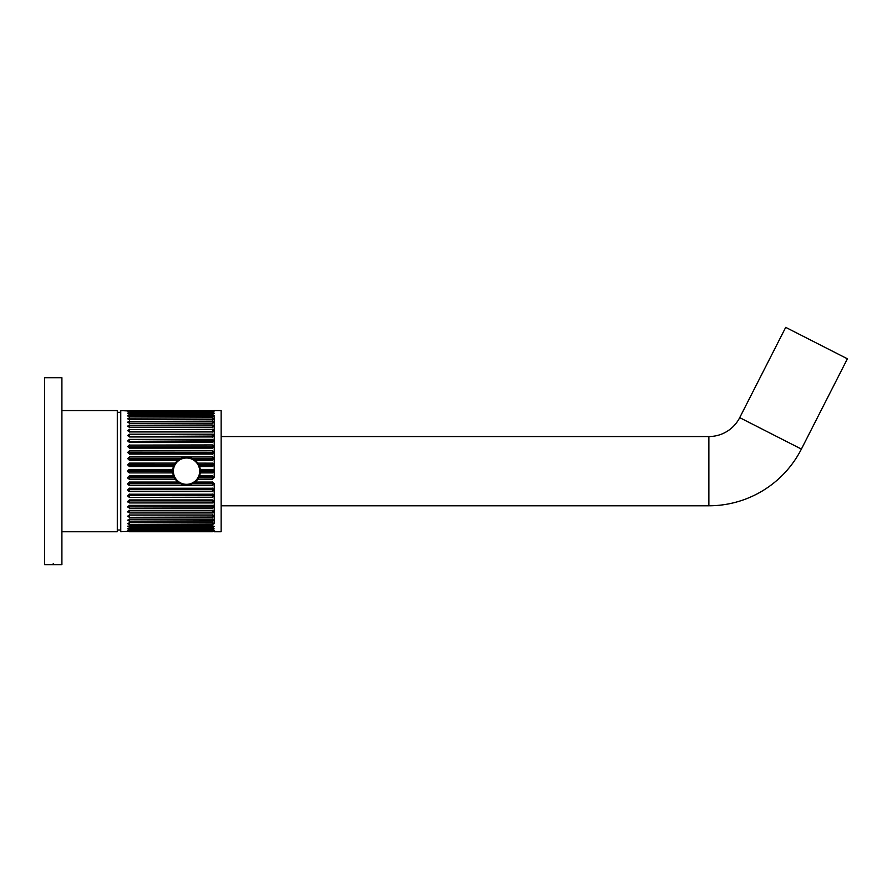 <?xml version="1.0" encoding="UTF-8"?>
<svg xmlns="http://www.w3.org/2000/svg" width="892" height="892" viewBox="0 0 892 892"><rect width="100%" height="100%" fill="white"/><g stroke="black" fill="none" stroke-linecap="round" stroke-linejoin="round"><path stroke-width="1.34" d="M221.149 505.786L708.872 505.786A103.851 103.851 0 0 0 801.395 449.077L847.4 358.796L785.707 327.364L739.713 417.646L801.395 449.077M221.149 436.545L708.872 436.545A34.621 34.621 0 0 0 739.713 417.646M129.407 415.148L127.723 415.984L212.497 415.482L129.407 415.148L127.679 415.828L129.407 416.553L212.497 416.553L214.225 415.828L212.497 415.148M214.18 415.984L212.497 415.482L213.757 415.672M127.723 526.347L129.407 527.194L212.497 527.194L214.225 526.503L212.497 525.778L129.407 525.778L127.679 526.503L129.407 527.194M212.497 527.194L214.18 526.347L212.497 526.86L212.497 525.065M44.6 564.636L44.6 377.706L61.905 377.706L61.905 564.636L44.6 564.636M61.905 531.743L117.298 531.743L117.298 410.588L61.905 410.588M127.679 410.922L120.754 410.588L120.754 531.743L127.679 531.398M129.407 488.236L127.679 489.886L129.407 491.525L212.497 491.525L214.225 489.886L212.497 488.236L129.407 488.236M129.407 494.213L127.679 495.807L129.407 497.379L212.497 497.379L214.225 495.807L212.497 494.213L129.407 494.213M129.407 499.944L127.679 501.46L129.407 502.943L212.497 502.943L214.225 501.46L212.497 499.944L129.407 499.944M129.407 505.363L127.679 506.779L129.407 508.161L212.497 508.161L214.225 506.779L212.497 505.363L129.407 505.363M129.407 510.402L127.679 511.707L129.407 512.967L212.497 512.967L214.225 511.707L212.497 510.402L129.407 510.402M129.407 515.007L127.679 516.189L129.407 517.327L212.497 517.327L214.225 516.189L212.497 515.007L129.407 515.007M129.407 519.144L127.679 520.181L129.407 521.173L212.497 521.173L214.225 520.181L212.497 519.144L129.407 519.144M129.407 522.745L127.679 523.626L129.407 524.474L212.497 524.474L214.225 523.626L212.497 522.745L129.407 522.745M129.407 528.22C127.255 528.543 127.255 528.9 129.407 529.29L212.497 529.29C214.649 529.012 214.649 528.655 212.497 528.22L129.407 528.22C127.255 528.543 127.255 528.9 129.407 529.29L129.396 527.239M212.497 527.239L212.497 529.29C214.649 529.012 214.649 528.655 212.497 528.22M129.407 530.038C127.255 530.261 127.255 530.506 129.407 530.762L212.497 530.762C214.649 530.573 214.649 530.339 212.497 530.038L129.407 530.038C127.255 530.261 127.255 530.506 129.407 530.762L129.396 530.038M212.497 530.405L212.497 530.762C214.649 530.573 214.649 530.339 212.497 530.038L129.396 530.405M129.407 531.208C127.255 531.331 127.255 531.454 129.407 531.565L212.497 531.565C214.649 531.487 214.649 531.376 212.497 531.208L129.396 531.208C127.255 531.331 127.255 531.454 129.407 531.565L212.497 531.208C214.649 531.376 214.649 531.487 212.497 531.565L212.497 531.208M129.407 531.721C127.255 531.743 127.255 531.743 129.407 531.721C127.255 531.743 127.255 531.743 129.407 531.721L212.497 531.721C214.649 531.743 214.649 531.743 212.497 531.721M214.225 531.409L221.149 531.743L214.225 531.743M214.214 526.414L213.311 527.116M212.497 524.474L214.225 523.626L214.225 489.775L212.497 491.525L212.497 488.136M214.225 511.473L212.497 512.967L212.497 510.302M212.497 502.943L214.225 501.282M214.225 495.807L212.497 497.379L212.497 494.079M214.225 483.687L212.497 485.449L214.225 483.765L212.497 482.059L195.069 482.059L197.79 479.216L212.497 479.216L214.225 477.499L212.497 475.77L199.585 475.77M221.149 410.588L214.225 410.588L221.149 410.588L221.149 531.743M212.497 471.5L200.377 471.5L200.265 472.894L212.497 472.894L214.225 471.166L212.497 472.883L212.497 469.437L200.265 469.437L212.497 469.448L213.879 470.129M177.987 482.059L129.407 482.059L127.679 483.765L129.407 485.449L212.497 485.449L212.497 482.003M129.407 479.216L175.267 479.216L129.407 479.216L127.679 477.499L129.407 475.77L173.472 475.77M129.407 469.437L127.679 471.166L129.407 472.894L172.792 472.894L129.407 472.894C127.177 471.745 127.177 470.597 129.396 469.448L172.792 469.437L129.407 469.437L129.061 471.166L172.691 471.5M183.551 457.641L186.528 457.317L193.586 459.257L212.497 459.257L212.497 456.882L129.407 456.882L127.679 458.566L129.407 460.272L177.987 460.272M189.505 484.69L186.528 485.014L179.47 483.085L129.396 483.085L129.396 482.003M212.497 483.085L193.586 483.085L192.371 483.72L212.497 483.72M200.265 469.437L199.585 466.561L212.497 466.561L214.225 464.832L214.225 477.499L212.497 479.171L197.79 479.216M197.79 463.115L212.497 463.16L197.79 463.115M186.528 457.317A13.848 13.848 0 0 1 200.377 471.166A13.848 13.848 0 0 1 186.528 485.014A13.848 13.848 0 0 1 172.68 471.166A13.848 13.848 0 0 1 186.528 457.317A13.848 13.848 0 0 1 200.377 471.166A13.848 13.848 0 0 1 186.528 485.014A13.848 13.848 0 0 1 172.68 471.166A13.848 13.848 0 0 1 186.528 457.317M212.497 460.339L212.497 459.257M212.497 466.583L212.497 463.16L213.868 463.84M212.497 479.216L212.497 475.748M127.679 526.191L129.396 526.86L128.147 526.659M212.497 522.299L212.497 524.15L129.407 524.474M129.396 522.299L129.396 524.15L128.125 523.894M214.203 520.036L212.497 520.872L129.407 521.173M129.396 518.966L129.396 520.872L128.102 520.549M214.214 516.055L212.497 517.048L129.407 517.327M129.396 514.684L129.396 517.048L128.08 516.658M214.214 511.584L212.497 512.722L129.407 512.967M129.396 510.302L129.396 512.722L128.069 512.276M214.214 506.667L212.497 507.938L129.407 508.161M212.497 508.161L212.497 505.485L129.396 505.485L129.396 507.938L128.069 507.437M212.497 500.88L212.497 500.3L129.396 500.3L129.396 500.88L212.497 500.88L212.497 502.753L129.407 502.943M129.396 500.88L129.396 502.753L128.058 502.207M214.225 495.729L212.497 497.223L129.407 497.379M212.497 494.804L129.396 494.804L129.396 497.223L128.047 496.632M214.225 489.82L212.497 491.403L129.407 491.525M212.497 489.039L129.396 489.039L129.396 491.403L128.047 490.778M214.225 489.775L214.225 483.743L212.497 485.36L129.407 485.449M129.396 483.085L129.396 485.36L128.035 484.713M173.962 476.986L129.396 476.986L129.396 479.171L128.035 478.502M212.497 521.173L212.497 518.966M212.497 517.327L212.497 514.684M212.497 472.894L200.265 472.883M214.225 471.166L212.497 469.437M214.225 446.669L214.225 464.866L212.497 463.115M127.679 464.866L129.396 463.16L175.267 463.115L129.407 463.115L127.679 464.832L129.407 466.561L173.472 466.561M195.069 460.272L212.497 460.272L214.225 458.566L212.497 456.882M129.407 450.806L127.679 452.445L129.407 454.095L212.497 454.095L214.225 452.445L212.497 450.806L129.396 450.928L212.497 450.806M129.407 444.952L127.679 446.524L129.407 448.118L212.497 448.118L214.225 446.524L212.497 444.952L129.396 445.108L212.497 444.952M212.497 442.555L212.497 439.388L129.407 439.388L127.679 440.871L129.407 442.387L212.497 442.387L214.225 440.871L212.497 439.388L214.225 440.871M212.497 437.18L212.497 434.17L129.407 434.17L127.679 435.564L129.407 436.968L212.497 436.968L214.225 435.564L212.497 434.17L214.225 435.564M129.407 429.364L127.679 430.635L129.407 431.929L212.497 431.929L214.225 430.635L212.497 429.364L129.396 429.61L212.497 429.364M129.407 425.005L127.679 426.142L129.407 427.324L212.497 427.324L214.225 426.142L212.508 425.005L129.396 425.283L212.497 425.005M129.407 421.158L127.679 422.161L129.407 423.198L212.497 423.198L214.225 422.161L212.508 421.158L129.396 421.459L212.497 421.158M129.407 417.857L127.679 418.705L129.407 419.586L212.497 419.586L214.225 418.705L212.497 417.857L129.396 418.181L212.497 417.857M129.396 415.092L129.407 413.041C127.255 413.319 127.255 413.676 129.407 414.111L212.497 414.111C214.649 413.788 214.649 413.431 212.497 413.041L129.407 413.041C127.255 413.319 127.255 413.676 129.407 414.111M212.497 414.111C214.649 413.788 214.649 413.431 212.497 413.041L212.497 415.092M129.396 411.926L129.407 411.58C127.255 411.758 127.255 411.993 129.407 412.294L212.497 412.294C214.649 412.071 214.649 411.825 212.497 411.58L129.407 411.58C127.255 411.758 127.255 411.993 129.407 412.294L212.497 411.58C214.649 411.825 214.649 412.071 212.497 412.294L212.497 411.926M129.396 411.123L129.407 410.766C127.255 410.844 127.255 410.967 129.407 411.123L212.497 411.123C214.649 411 214.649 410.877 212.497 410.766L129.407 410.766C127.255 410.844 127.255 410.967 129.407 411.123L212.497 411.123C214.649 411 214.649 410.877 212.497 410.766L212.497 411.123M129.407 410.61C127.255 410.588 127.255 410.588 129.407 410.61L212.497 410.61C214.649 410.588 214.649 410.588 212.497 410.61C214.649 410.588 214.649 410.588 212.497 410.61M129.407 463.115L129.396 465.345L173.962 465.345M127.679 458.611L129.396 456.972L212.497 456.972L213.868 457.618M129.407 456.882L129.396 459.257L179.47 459.257L180.697 458.611L129.396 458.611M127.679 452.512L129.396 450.928L129.396 453.292L212.497 453.292L212.497 450.928L213.857 451.553M127.679 446.602L129.396 445.108L129.396 447.528L212.497 447.528L212.497 445.108L213.857 445.699M127.679 440.971L129.396 439.578L213.846 440.124M129.407 439.388L129.396 442.031L212.497 442.031M127.69 435.664L129.396 434.393L213.835 434.895M129.407 434.17L129.396 436.846L212.497 436.846M127.69 430.747L129.396 429.61L129.396 432.029M127.69 426.276L129.396 425.283L129.396 427.658M127.701 422.295L129.396 421.459L129.396 423.365M127.712 418.85L129.396 418.181L129.396 420.043M212.497 432.029L212.497 429.61L213.835 430.055M212.497 427.658L212.497 425.283L213.824 425.674M212.497 423.365L212.497 421.459L213.801 421.782M212.497 420.043L212.497 418.181L213.779 418.437M214.225 416.14L212.497 415.482L212.497 417.278M129.396 417.278L129.396 415.482M212.497 448.252L212.497 447.528M129.396 448.252L129.396 447.528M212.497 454.206L212.497 453.292M129.396 454.206L129.396 453.292M129.396 460.339L129.396 459.257M129.396 466.583L129.396 465.345M129.396 470.842L172.691 470.842L172.792 469.448M129.396 472.883L129.396 471.5M129.396 476.986L129.396 475.748M129.396 489.039L129.396 488.136M129.396 494.804L129.396 494.079M212.497 526.86L129.396 526.86L129.396 525.065M214.225 417.512L214.225 446.524M708.872 436.545L708.872 505.786M53.252 564.636L53.252 563.476M186.528 484.323A13.157 13.157 0 0 0 199.685 471.166A13.157 13.157 0 0 0 186.528 458.009A13.157 13.157 0 0 0 173.371 471.166A13.157 13.157 0 0 0 186.528 484.323M212.497 470.842L200.377 470.842M212.497 464.687L198.771 464.687M199.094 465.345L212.497 465.345M212.497 476.986L199.094 476.986M198.771 477.644L212.497 477.644M212.497 528.945L129.396 528.945M212.497 458.611L192.371 458.611M129.396 413.386L212.497 413.386M212.497 427.212L129.396 427.212M212.497 431.55L129.396 431.55M212.497 436.311L129.396 436.311M212.497 441.462L129.396 441.462M212.497 446.925L129.396 446.925M212.497 452.668L129.396 452.668M174.297 464.687L129.396 464.687M129.396 477.644L174.297 477.644M129.396 483.72L180.697 483.72M129.396 489.663L212.497 489.663M129.396 495.406L212.497 495.406M129.396 506.02L212.497 506.02M129.396 510.793L212.497 510.793M129.396 515.119L212.497 515.119M117.298 530.015L120.754 530.015M117.298 412.316L120.754 412.316"/></g></svg>
